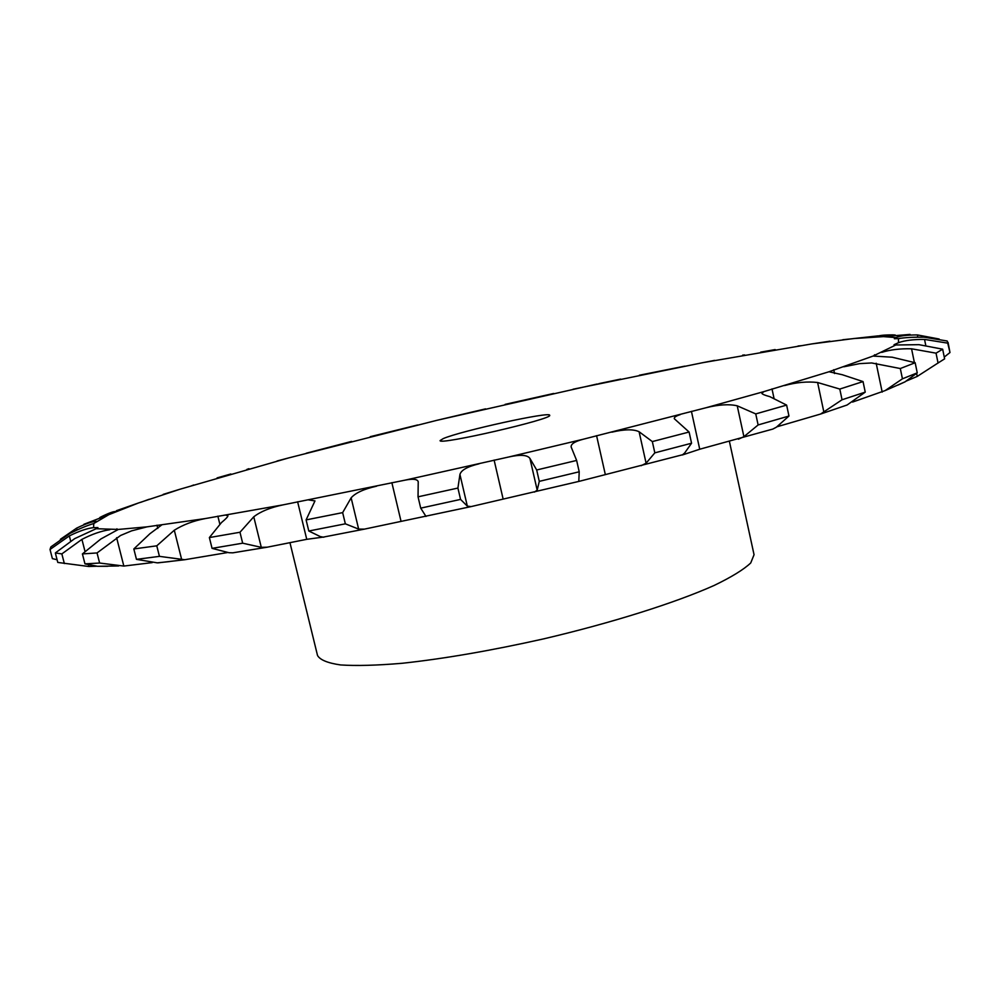 <?xml version="1.0" encoding="UTF-8"?>
<svg xmlns="http://www.w3.org/2000/svg" width="1000" height="1000" viewBox="0 0 1000 1000"><rect width="100%" height="100%" fill="white"/><g stroke="black" fill="none" stroke-linecap="round" stroke-linejoin="round"><path stroke-width="1.5" d="M573.062 389.225L702.525 362.725L811.875 343.913L853.688 338.562L883.5 336.613L895.863 337.6L894.35 338.725L898.475 338.6L898.512 342.688L894.038 344.712L895.788 344.988L873.088 356.05L829.013 371.75L763.9 391.613L705.863 407.788L583 439.3L509.087 456.912L405.363 480.087L283.275 504.825L205.375 518.55L147.012 526.85L118.312 529.438L96.175 528.713L97.925 527.587L93.562 527.65L93.787 523.525L108.8 514.688L138.475 502.987L180.025 489.212L288.7 457.912L437.038 420.288L597.238 383.988M620.638 379.1L598.812 383.65M777.225 426.712L820.6 414.038L847.113 405L865.238 392.137L842.05 399.762L820.6 414.038M680.25 414.625C676.025 415.95 674.038 417.3 674.287 418.7L689.1 432.025L691.562 443.225L684.613 453.062L682.288 455L699.725 449.225L772.925 429.038L776.375 427.2L788.962 416.037L758.125 424.95L743.913 436.675L738.413 439.2M583 439.3C574.65 441.512 570.712 444.1 571.175 447.062L576.638 460.438L579.212 471.788L578.825 480.775L579.625 481.225L682.438 454.787M479.113 463.787C467.512 466.575 461.125 470.138 459.938 474.475L457.912 488.062L460.562 499.412L467.325 506.125L471.037 506.613L579.625 481.225M376.613 486.188C363.95 489.012 355.462 492.9 351.138 497.837L342.65 512.625L345.35 523.825L358.65 529.1L364.438 529.125L471.037 506.613M283.275 504.825C270.538 507.45 260.7 511.45 253.762 516.8L239.975 532.263L242.662 543.188L261.288 547.337L267.188 547.2L306.737 539.325L323.725 537.025M205.375 518.55C193.463 520.812 183.113 524.7 174.3 530.225L156.775 545.825L159.438 556.362L184.737 559.725L227.275 552.6M553.7 393.462L505.125 404.363M639.388 375.225L684.862 366.138M702.525 362.725L714.638 360.375M744.65 354.95L742.65 355.138M760.7 352.137L775.175 349.575M798.062 346L801.787 345.65M811.875 343.913L829.938 341.175M485.562 408.862L437.038 420.288M842.788 339.725L853.075 338.663M853.688 338.562L878.188 335.863M417.7 424.963L370.25 436.688M876.35 336.788C878.225 335.5 883.775 334.862 893 334.888L895.225 335.012M883.5 336.613L910.05 334.412M351.562 441.425L306.288 453.212M895.863 337.6C899.862 335.825 907.025 334.938 917.362 334.925L939.163 339.012M898.475 338.6C904.538 337.562 913.062 337.088 924.05 337.175L947.225 341.012L949.975 352.537L944.262 357.062M288.7 457.912L277.05 461M246.812 469.45L248.95 468.688M898.512 342.688C904.725 340.438 913.4 339.338 924.538 339.412L948.075 343.2M895.788 344.988L918.975 344.675L942.65 349.188L936.038 353.162L938.05 362.987L917.25 376.413L906.4 381M230.863 473.988L217.1 477.887M193.738 484.963L191.15 485.962M881.737 352.388C890.15 349.712 900.088 348.512 911.562 348.8L936.038 353.162M873.088 356.05L892.212 357.212L915.163 362.738L900.312 368.537L902.438 378.812L885.15 390.588L852.588 402.062M180.025 489.212L163.175 494.387M149.288 499.225L140.525 502.4M843.85 366.788L859.712 363.612L871.675 362.962L900.312 368.537M829.013 371.75L842.337 374.738L863.037 381.575L839.8 389.062L842.05 399.762M138.475 502.987L116.412 510.7M115.938 511.587C113.987 511.188 108.963 512.987 100.85 516.975L99.787 517.562M784.6 385.538C796.488 382.325 807.487 381.325 817.613 382.512L839.8 389.062M763.9 391.613L761.85 393.288C762.188 394.2 764.85 395.312 769.825 396.65L786.625 405.1L755.75 413.913L758.125 424.95M108.8 514.688L83.925 524.288M96.425 521.337C92.387 521.413 85.787 523.688 76.625 528.138L60.388 539.3M705.863 407.788C718.525 404.588 728.988 403.938 737.225 405.812L755.75 413.913M93.787 523.525C87.638 525.3 79.675 528.6 69.9 533.438L50.875 546.912L50.025 549.462L52.387 558.638L57.088 559.738M93.562 527.65C87.312 528.263 79.25 531.025 69.338 535.913L50.025 549.462M611.875 432.163C624.412 429.212 633.488 429.062 639.1 431.737L652.325 441.575L654.825 452.85L646.1 463.2L641.125 465.712M689.1 432.025L652.325 441.575M96.175 528.713L74.688 538.638L55.338 552.962L57.787 562.438L88.875 566.5L96.838 566.213M109.838 529.725C101.425 530.913 92.112 534.125 81.925 539.375L61.85 553.9L55.338 552.962M509.087 456.912C520.513 454.412 527.45 454.913 529.925 458.413L536.688 469.988L539.288 481.362L537.188 490.112L534.487 492.075M576.638 460.438L536.688 469.988M118.312 529.438L100.875 538.975L82.413 553.925L84.963 563.862L97.55 566.3L107.85 566.275M147.012 526.85L131.613 530.85L120.575 535.475L97.037 552.938L82.413 553.925M405.363 480.087C413.15 478.587 417.438 479.15 418.225 481.737L418.038 496.825L420.712 508.137L425.988 516.438M457.912 488.062L418.038 496.825M97.037 552.938L99.625 563.038L123.837 566.062L152.25 562.612M161.6 525.037L149.925 533.725L133.825 548.95L136.463 559.35L157.275 562.85L169.6 561.575M156.775 545.825L133.825 548.95M308.675 499.938L314.975 500.913L306.1 519.9L308.8 531.013L320.288 536.587L323.775 537.238M342.65 512.625L306.1 519.9M225.837 515.163L227.925 515.725C227.987 516.663 225.85 518.938 221.5 522.537L209.375 537.562L212.062 548.362L228.988 552.725L232.85 552.825L267.188 547.2M239.975 532.263L209.375 537.562M443.288 438.587C460.688 430.962 550.887 411.138 549.65 415.275C553.987 418.825 437.75 445.65 440.1 440.562L443.288 438.587M948.062 342.4L949.975 352.537M942.65 349.188L944.625 358.85L938.05 362.987M915.163 362.738L917.25 372.863L905.075 381.825L897.975 385.075M917.25 372.863L902.438 378.812M691.562 443.225L654.825 452.85M579.212 471.788L539.288 481.362M99.625 563.038L84.963 563.862M460.562 499.412L420.712 508.137M159.438 556.362L136.463 559.35M345.35 523.825L308.8 531.013M242.662 543.188L212.062 548.362M729.538 441.987L754.05 554.712L750.725 562.962C743.725 569.562 731.5 577.075 714.062 585.487C675.138 602.875 611.938 622.85 543.575 638.888C491.138 650.625 444.012 658.75 402.225 663.275C377.025 665.413 356.5 665.975 340.637 664.95C327.762 663.088 320.062 659.925 317.525 655.5L290 542.875M863.037 381.575L865.238 392.137M786.625 405.1L788.962 416.037M61.85 553.9L64.338 563.538M917.362 334.925L917.8 337.075M924.538 339.412L925.75 345.337M911.562 348.8L914.362 362.425M916.625 373.4L917.25 376.413M874.513 354.775L874.825 356.25M876.188 363.237L882.188 392.088M833.75 369.725L834.55 373.525M817.613 382.512L823.95 412.475M772 388.888L773.95 398.025M779.75 425.062L779.912 425.838M76.625 528.138L77.075 529.9M737.225 405.812L743.913 436.675M691.425 411.337L699.725 449.225M69.338 535.913L70.662 541.025M639.1 431.737L646.1 463.2M596.575 435.662L605.225 474.1M81.925 539.375L84.975 551.3M88.425 564.738L88.875 566.5M116.938 528.812L117.263 530.075M529.925 458.413L537.188 490.112M494.113 460.075L503.038 498.638M459.938 474.475L467.325 506.125M116.613 537.688L123.837 566.062M156.962 525.175L157.787 528.45M391.863 482.663L400.95 520.938M351.138 497.837L358.65 529.1M174.3 530.225L181.725 559.763M217.85 516.138L219.812 524.05M297.613 501.763L306.75 539.325M253.762 516.8L261.288 547.337M938.375 362.8L937.625 363.338M905.075 381.825L885.15 390.588M97.55 566.3L118.713 565.938M158.038 562.85L184.737 559.725M323.325 537.1L364.438 529.125"/></g></svg>

